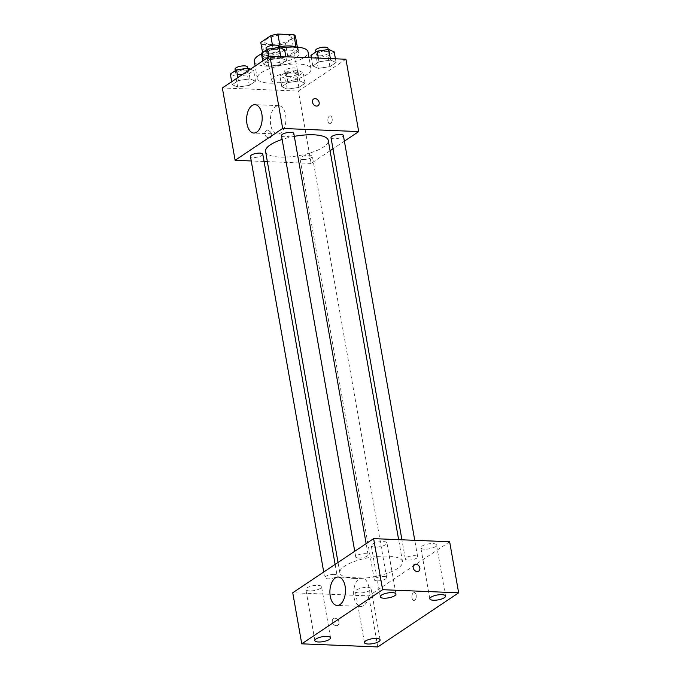 <?xml version="1.0" encoding="UTF-8"?>
<svg xmlns="http://www.w3.org/2000/svg" width="681" height="681" viewBox="0 0 681 681"><rect width="100%" height="100%" fill="white"/><g stroke="black" fill="none" stroke-linecap="round" stroke-linejoin="round"><path stroke-width="0.51" stroke-dasharray="3.4 2.55" d="M277.763 82.631A13.637 4.239 170 0 0 291.74 80.469A13.637 4.239 170 0 0 298.329 75.489A13.637 4.239 170 0 0 284.164 73.684A13.637 4.239 170 0 0 271.464 80.222A13.637 4.239 170 0 0 277.763 82.631M271.012 44.333A13.637 4.239 170 0 0 284.981 42.171A13.637 4.239 170 0 0 291.579 37.183A13.637 4.239 170 0 0 277.414 35.378A13.637 4.239 170 0 0 264.713 41.924A13.637 4.239 170 0 0 271.012 44.333M278.418 45.057L280.666 57.825A17.604 5.474 170 0 0 287.748 56.182L297.759 49.475L295.503 36.706L285.492 43.414A17.604 5.474 170 0 1 278.418 45.057L262.415 44.401A17.604 5.474 170 0 1 260.806 42.614M287.748 56.182L285.492 43.414M280.666 57.825L264.662 57.161L262.415 44.401M297.759 49.475A17.604 5.474 170 0 0 297.733 49.262A17.604 5.474 170 0 0 296.133 47.474L296.048 47.04M264.662 57.161A17.604 5.474 170 0 1 263.062 55.374A17.604 5.474 170 0 1 263.036 55.161L273.047 48.462A17.604 5.474 170 0 1 280.129 46.819L296.133 47.474M296.099 47.057A18.183 5.652 -10 0 1 298.304 49.16A18.183 5.652 -10 0 1 295.605 52.948A18.183 5.652 -10 0 1 275.924 58.583A18.183 5.652 -10 0 1 262.491 55.476A18.183 5.652 -10 0 1 278.555 46.912M296.354 57.204A18.183 5.652 170 0 0 299.061 53.416A18.183 5.652 170 0 0 280.163 51.007A18.183 5.652 170 0 0 263.241 59.732A18.183 5.652 170 0 0 271.634 62.941A18.183 5.652 170 0 0 296.354 57.204M273.047 48.462L272.494 45.295M254.285 61.316A27.283 8.478 170 0 0 266.875 66.125A27.283 8.478 170 0 0 294.822 61.809A27.283 8.478 170 0 0 308.008 51.841M280.632 48.062A27.283 8.478 170 0 0 261.461 53.85M269.88 83.15A27.283 8.478 170 0 0 297.827 78.826A27.283 8.478 170 0 0 311.013 68.858A27.283 8.478 170 0 0 282.675 65.248A27.283 8.478 170 0 0 257.282 78.332A27.283 8.478 170 0 0 269.88 83.15M330.625 60.098L336.082 62.516L329.902 66.653L318.265 68.372L312.8 65.955L318.98 61.818L330.625 60.098L336.082 62.516L329.902 66.653L318.265 68.372L312.8 65.955L318.98 61.818L330.625 60.098L330.362 58.6M281.057 58.064L286.522 60.481L280.342 64.618L268.697 66.338L263.232 63.92L269.412 59.783L281.057 58.064L286.522 60.481L280.342 64.618L268.697 66.338L263.232 63.92L269.412 59.783L281.057 58.064L280.793 56.566M345.948 59.238L298.372 91.084L222.355 87.96M299.606 80.86L305.062 83.278L298.882 87.415L287.246 89.134L281.781 86.717L287.961 82.58L299.606 80.86L305.062 83.278L298.882 87.415L287.246 89.134L281.781 86.717L287.961 82.58L299.606 80.86L297.725 70.22L303.19 72.637L297.01 76.774L285.365 78.494L279.908 76.076L286.088 71.939L297.725 70.22M250.038 78.826L255.503 81.243L249.323 85.38L237.678 87.1L232.212 84.674L238.393 80.537L250.038 78.826L255.503 81.243L249.323 85.38L237.678 87.1L232.212 84.674L238.393 80.537L250.038 78.826L248.556 70.415M330.072 150.748L311.132 163.423L298.372 91.084M344.382 141.171L332.983 148.798M327.961 121.235A3.975 2.179 -87.6 0 0 329.876 123.823A3.975 2.179 -87.6 0 0 332.217 119.933A3.975 2.179 -87.6 0 0 330.2 115.872A3.975 2.179 -87.6 0 0 327.961 121.235A3.975 2.179 -87.6 0 0 329.876 123.823A3.975 2.179 -87.6 0 0 332.209 119.933A3.975 2.179 -87.6 0 0 330.2 115.872A3.975 2.179 -87.6 0 0 327.953 121.235M265.564 151.471A31.828 9.892 170 0 0 280.257 157.09A31.828 9.892 170 0 0 312.86 152.042A31.828 9.892 170 0 0 328.251 140.422M294.32 136.362A31.828 9.892 170 0 0 282.13 139.443M311.132 163.423L267.352 161.627M264.075 161.491L251.238 160.963M281.457 135.638A6.274 1.949 170 0 0 284.352 136.745A6.274 1.949 170 0 0 290.778 135.749A6.274 1.949 170 0 0 293.809 133.459M331.017 137.673A6.274 1.949 170 0 0 333.92 138.779A6.274 1.949 170 0 0 340.347 137.783A6.274 1.949 170 0 0 343.377 135.493M302.9 159.541A6.274 1.949 170 0 0 309.327 158.545A6.274 1.949 170 0 0 312.358 156.255A6.274 1.949 170 0 0 305.837 155.421A6.274 1.949 170 0 0 299.998 158.435A6.274 1.949 170 0 0 302.9 159.541M262.789 154.221A6.274 1.949 -10 0 1 256.95 157.226A6.274 1.949 -10 0 1 250.438 156.392M268.901 137.928A3.975 3.09 56.2 0 0 270.451 137.511A3.975 3.09 56.2 0 0 270.808 132.48A3.975 3.09 56.2 0 0 266.024 130.897A3.975 3.09 56.2 0 0 265.19 135.025A3.975 3.09 56.2 0 0 268.901 137.928A3.975 3.09 56.2 0 0 270.459 137.511A3.975 3.09 56.2 0 0 270.808 132.48A3.975 3.09 56.2 0 0 266.033 130.897A3.975 3.09 56.2 0 0 265.198 135.017A3.975 3.09 56.2 0 0 268.901 137.928M318.027 105.666L318.027 105.666A3.975 3.09 -123.8 0 1 313.243 104.082A3.975 3.09 -123.8 0 1 313.6 99.06L313.6 99.06M270.706 124.802A14.207 7.78 92.4 0 1 278.725 105.632A14.207 7.78 92.4 0 1 285.918 120.145A14.207 7.78 92.4 0 1 277.559 134.021A14.207 7.78 92.4 0 1 270.706 124.802M354.546 578.399A31.828 9.892 170 0 0 387.149 573.359A31.828 9.892 170 0 0 402.539 561.731A31.828 9.892 170 0 0 369.477 557.518A31.828 9.892 170 0 0 339.853 572.781A31.828 9.892 170 0 0 354.546 578.399M334.184 574.423A6.274 1.949 -10 0 1 337.078 575.53A6.274 1.949 -10 0 1 331.238 578.535A6.274 1.949 -10 0 1 324.726 577.709A6.274 1.949 -10 0 1 327.757 575.411A6.274 1.949 -10 0 1 334.184 574.423M408.208 560.088A6.274 1.949 170 0 0 414.635 559.092A6.274 1.949 170 0 0 417.666 556.803A6.274 1.949 170 0 0 411.145 555.977A6.274 1.949 170 0 0 405.306 558.982A6.274 1.949 170 0 0 408.208 560.088M377.189 580.85A6.274 1.949 170 0 0 383.616 579.854A6.274 1.949 170 0 0 386.646 577.565A6.274 1.949 170 0 0 380.126 576.73A6.274 1.949 170 0 0 374.286 579.744A6.274 1.949 170 0 0 377.189 580.85M358.64 558.054A6.274 1.949 170 0 0 365.067 557.058A6.274 1.949 170 0 0 368.098 554.768A6.274 1.949 170 0 0 361.585 553.934A6.274 1.949 170 0 0 355.746 556.947A6.274 1.949 170 0 0 358.64 558.054M449.647 541.753L368.761 595.884L292.745 592.759M424.518 549.175A7.968 2.477 -10 0 1 420.841 547.762A7.968 2.477 -10 0 1 428.255 543.949A7.968 2.477 -10 0 1 436.53 544.996A7.968 2.477 -10 0 1 432.682 547.907A7.968 2.477 -10 0 1 424.518 549.175M359.1 592.955A7.968 2.477 -10 0 1 355.422 591.551A7.968 2.477 -10 0 1 362.837 587.729A7.968 2.477 -10 0 1 371.111 588.784A7.968 2.477 -10 0 1 367.263 591.695A7.968 2.477 -10 0 1 359.1 592.955M309.532 590.921A7.968 2.477 -10 0 1 305.863 589.508A7.968 2.477 -10 0 1 313.277 585.686A7.968 2.477 -10 0 1 321.551 586.741A7.968 2.477 -10 0 1 317.695 589.652A7.968 2.477 -10 0 1 309.532 590.921M374.95 547.132A7.968 2.477 -10 0 1 371.273 545.728A7.968 2.477 -10 0 1 378.687 541.906A7.968 2.477 -10 0 1 386.961 542.961A7.968 2.477 -10 0 1 383.114 545.873A7.968 2.477 -10 0 1 374.95 547.132M377.768 646.95L368.761 595.884M336.286 625.703A3.975 3.09 56.2 0 0 337.844 625.286A3.975 3.09 56.2 0 0 338.202 620.263A3.975 3.09 56.2 0 0 333.418 618.68A3.975 3.09 56.2 0 0 332.583 622.8A3.975 3.09 56.2 0 0 336.286 625.703A3.975 3.09 56.2 0 0 337.844 625.286A3.975 3.09 56.2 0 0 338.202 620.263A3.975 3.09 56.2 0 0 333.426 618.671A3.975 3.09 56.2 0 0 332.583 622.8A3.975 3.09 56.2 0 0 336.295 625.703M414.738 600.199A3.975 2.179 -87.6 0 0 416.253 595.815A3.975 2.179 -87.6 0 0 414.244 592.504A3.975 2.179 -87.6 0 0 411.903 596.386A3.975 2.179 -87.6 0 0 413.92 600.455A3.975 2.179 -87.6 0 0 414.738 600.199A3.975 2.179 -87.6 0 0 416.244 595.815A3.975 2.179 -87.6 0 0 414.244 592.504A3.975 2.179 -87.6 0 0 411.903 596.386A3.975 2.179 -87.6 0 0 413.92 600.455A3.975 2.179 -87.6 0 0 414.738 600.199M363.782 605.503A14.207 7.78 92.4 0 1 360.853 606.396A14.207 7.78 92.4 0 1 353.66 591.883A14.207 7.78 92.4 0 1 362.02 578.007A14.207 7.78 92.4 0 1 369.179 589.831A14.207 7.78 92.4 0 1 363.782 605.503M418.721 571.163L418.721 571.155A3.975 3.09 -123.8 0 1 413.937 569.571A3.975 3.09 -123.8 0 1 414.295 564.549L414.295 564.549M250.404 69.181L253.621 70.603L247.441 74.74L235.805 76.459L230.34 74.033M238.699 74.518A6.274 1.949 170 0 0 245.126 73.522A6.274 1.949 170 0 0 248.156 71.233A6.274 1.949 170 0 0 241.644 70.398A6.274 1.949 170 0 0 235.805 73.412A6.274 1.949 170 0 0 238.699 74.518M255.503 81.243L253.621 70.603M249.323 85.38L247.441 74.74M237.678 87.1L235.805 76.459M232.212 84.674L231.693 81.703M238.393 80.537L237.873 77.566M235.056 69.156A6.274 1.949 170 0 0 237.95 70.262A6.274 1.949 170 0 0 244.377 69.266A6.274 1.949 170 0 0 247.407 66.976M284.641 49.841L278.461 53.978L266.816 55.697L261.359 53.28M269.719 53.756A6.274 1.949 170 0 0 276.145 52.76A6.274 1.949 170 0 0 279.176 50.471A6.274 1.949 170 0 0 272.664 49.636A6.274 1.949 170 0 0 266.824 52.65A6.274 1.949 170 0 0 269.719 53.756M286.522 60.481L285.867 56.77M280.342 64.618L278.461 53.978M268.697 66.338L266.816 55.697M263.232 63.92L262.713 60.949M269.412 59.783L268.893 56.812M266.075 48.394A6.274 1.949 170 0 0 268.969 49.5A6.274 1.949 170 0 0 275.396 48.504A6.274 1.949 170 0 0 278.427 46.214M288.267 76.553A6.274 1.949 170 0 0 294.694 75.557A6.274 1.949 170 0 0 297.725 73.267A6.274 1.949 170 0 0 291.204 72.441A6.274 1.949 170 0 0 285.365 75.446A6.274 1.949 170 0 0 288.267 76.553M305.062 83.278L303.19 72.637M298.882 87.415L297.01 76.774M287.246 89.134L285.365 78.494M281.781 86.717L279.908 76.076M287.961 82.58L286.088 71.939M287.51 72.297A6.274 1.949 170 0 0 293.945 71.301A6.274 1.949 170 0 0 296.976 69.011A6.274 1.949 170 0 0 290.455 68.185A6.274 1.949 170 0 0 284.615 71.19A6.274 1.949 170 0 0 287.51 72.297M334.209 51.884L328.029 56.021L316.384 57.732L310.928 55.314M319.287 55.791A6.274 1.949 170 0 0 325.714 54.803A6.274 1.949 170 0 0 328.744 52.505A6.274 1.949 170 0 0 322.224 51.679A6.274 1.949 170 0 0 316.384 54.684A6.274 1.949 170 0 0 319.287 55.791M336.082 62.516L335.427 58.804M329.902 66.653L328.029 56.021M318.265 68.372L316.384 57.732M312.8 65.955L311.362 57.817M318.98 61.818L318.325 58.106M315.635 50.428A6.274 1.949 170 0 0 318.529 51.535A6.274 1.949 170 0 0 324.965 50.547A6.274 1.949 170 0 0 327.995 48.249M264.713 41.924L271.464 80.222M291.579 37.183L298.329 75.489M299.061 53.416L298.304 49.16M263.241 59.732L262.491 55.476M297.733 49.262L297.359 47.142M311.013 68.858L309.046 57.723M257.282 78.332L255.12 66.031M278.725 105.632L254.975 104.653M277.559 134.021L253.809 133.042M402.539 561.731L398.64 539.658M339.853 572.781L338.031 562.446M323.722 572.023L324.726 577.709M335.12 564.396L337.078 575.53M417.666 556.803L414.763 540.322M405.306 558.982L401.926 539.795M386.646 577.565L312.358 156.255M374.286 579.744L299.998 158.435M368.098 554.768L366.14 543.642M355.746 556.947L354.741 551.269M445.536 596.071L436.53 544.996M429.847 598.837L420.841 547.762M380.117 639.851L371.111 588.784M364.429 642.617L355.422 591.551M330.549 637.816L321.551 586.741M314.86 640.583L305.863 589.508M395.967 594.028L386.961 542.961M380.279 596.794L371.273 545.728M362.02 578.007L338.27 577.028M360.853 606.396L337.104 605.426M248.156 71.233L247.637 68.262M235.805 73.412L235.328 70.696M279.176 50.471L278.657 47.5M266.824 52.65L266.348 49.943M297.725 73.267L296.976 69.011M285.365 75.446L284.615 71.19M328.744 52.505L328.225 49.543M316.384 54.684L315.907 51.977"/><path stroke-width="1.02" d="M260.789 42.392A17.604 5.474 170 0 0 260.806 42.614L262.551 52.48L260.789 42.392L270.8 35.693A17.604 5.474 170 0 1 277.874 34.05L293.877 34.705A17.604 5.474 170 0 1 295.486 36.493A17.604 5.474 170 0 1 295.503 36.706M278.555 46.912A18.183 5.652 -10 0 1 296.099 47.057M272.494 45.295L270.8 35.693M296.048 47.04L293.877 34.705M280.095 46.64L277.874 34.05M309.046 57.723L308.008 51.841A27.283 8.478 170 0 0 280.632 48.062M261.461 53.85A27.283 8.478 170 0 0 254.285 61.316L255.12 66.031M251.238 160.963L235.107 160.299L222.355 87.96L269.923 56.114L345.948 59.238L358.708 131.586L344.382 141.171M332.983 148.798L330.072 150.748M398.64 539.658L328.251 140.422A31.828 9.892 170 0 0 294.32 136.362M282.13 139.443A31.828 9.892 170 0 0 265.564 151.471L338.031 562.446M235.107 160.299L282.683 128.462L358.708 131.586M267.352 161.627L264.075 161.491M366.14 543.642L293.809 133.459A6.274 1.949 170 0 0 287.297 132.625A6.274 1.949 170 0 0 281.457 135.638L354.741 551.269M414.763 540.322L343.377 135.493A6.274 1.949 170 0 0 336.857 134.659A6.274 1.949 170 0 0 331.017 137.673L401.926 539.795M323.722 572.023L250.438 156.392A6.274 1.949 -10 0 1 253.468 154.102A6.274 1.949 -10 0 1 259.895 153.106A6.274 1.949 -10 0 1 262.789 154.221L335.12 564.396M282.683 128.462L269.923 56.114M246.956 123.823A14.207 7.78 92.4 0 1 254.975 104.653A14.207 7.78 92.4 0 1 262.168 119.166A14.207 7.78 92.4 0 1 253.809 133.042A14.207 7.78 92.4 0 1 246.956 123.823M315.158 98.634A3.975 3.09 -123.8 0 1 318.861 101.546A3.975 3.09 -123.8 0 1 318.027 105.666A3.975 3.09 -123.8 0 1 313.251 104.082A3.975 3.09 -123.8 0 1 313.6 99.06A3.975 3.09 -123.8 0 1 315.158 98.634M313.6 99.06A3.975 3.09 -123.8 0 1 315.158 98.643A3.975 3.09 -123.8 0 1 318.861 101.546A3.975 3.09 -123.8 0 1 318.027 105.666M292.745 592.759L373.622 538.628L449.647 541.753L458.645 592.819L377.768 646.95L301.751 643.826L292.745 592.759M301.751 643.826L382.628 589.695L458.645 592.819M382.628 589.695L373.622 538.628M414.295 564.549A3.975 3.09 -123.8 0 1 415.853 564.132A3.975 3.09 -123.8 0 1 419.556 567.035A3.975 3.09 -123.8 0 1 418.721 571.155A3.975 3.09 -123.8 0 1 413.946 569.571A3.975 3.09 -123.8 0 1 414.295 564.549A3.975 3.09 -123.8 0 1 415.853 564.132A3.975 3.09 -123.8 0 1 419.556 567.035A3.975 3.09 -123.8 0 1 418.721 571.163M340.032 604.524A14.207 7.78 92.4 0 1 337.104 605.426A14.207 7.78 92.4 0 1 329.91 590.904A14.207 7.78 92.4 0 1 338.27 577.028A14.207 7.78 92.4 0 1 345.429 588.852A14.207 7.78 92.4 0 1 340.032 604.524M381.462 595.143A7.968 2.477 170 0 0 380.279 596.794A7.968 2.477 170 0 0 383.956 598.199A7.968 2.477 170 0 0 392.12 596.939A7.968 2.477 170 0 0 395.967 594.028A7.968 2.477 170 0 0 390.085 592.674A7.968 2.477 170 0 0 381.462 595.143M316.052 638.923A7.968 2.477 170 0 0 314.86 640.583A7.968 2.477 170 0 0 318.538 641.987A7.968 2.477 170 0 0 326.701 640.719A7.968 2.477 170 0 0 330.549 637.816A7.968 2.477 170 0 0 324.667 636.454A7.968 2.477 170 0 0 316.052 638.923M365.612 640.957A7.968 2.477 170 0 0 364.429 642.617A7.968 2.477 170 0 0 368.106 644.022A7.968 2.477 170 0 0 376.27 642.762A7.968 2.477 170 0 0 380.117 639.851A7.968 2.477 170 0 0 374.235 638.489A7.968 2.477 170 0 0 365.612 640.957M431.03 597.177A7.968 2.477 170 0 0 429.847 598.837A7.968 2.477 170 0 0 433.525 600.242A7.968 2.477 170 0 0 441.68 598.982A7.968 2.477 170 0 0 445.536 596.071A7.968 2.477 170 0 0 439.654 594.709A7.968 2.477 170 0 0 431.03 597.177M231.693 81.703L230.34 74.033L236.52 69.905L248.165 68.185L250.404 69.181M248.556 70.415L248.165 68.185M237.873 77.566L236.52 69.905M247.637 68.262L247.407 66.976A6.274 1.949 170 0 0 240.895 66.142A6.274 1.949 170 0 0 235.056 69.156L235.328 70.696M262.713 60.949L261.359 53.28L267.539 49.143L279.184 47.423L284.641 49.841L285.867 56.77M280.793 56.566L279.184 47.423M268.893 56.812L267.539 49.143M278.657 47.5L278.427 46.214A6.274 1.949 170 0 0 271.915 45.389A6.274 1.949 170 0 0 266.075 48.394L266.348 49.943M311.362 57.817L310.928 55.314L317.108 51.177L328.744 49.458L334.209 51.884L335.427 58.804M330.362 58.6L328.744 49.458M318.325 58.106L317.108 51.177M328.225 49.543L327.995 48.249A6.274 1.949 170 0 0 321.475 47.423A6.274 1.949 170 0 0 315.635 50.428L315.907 51.977M297.359 47.142L295.486 36.493"/></g></svg>
